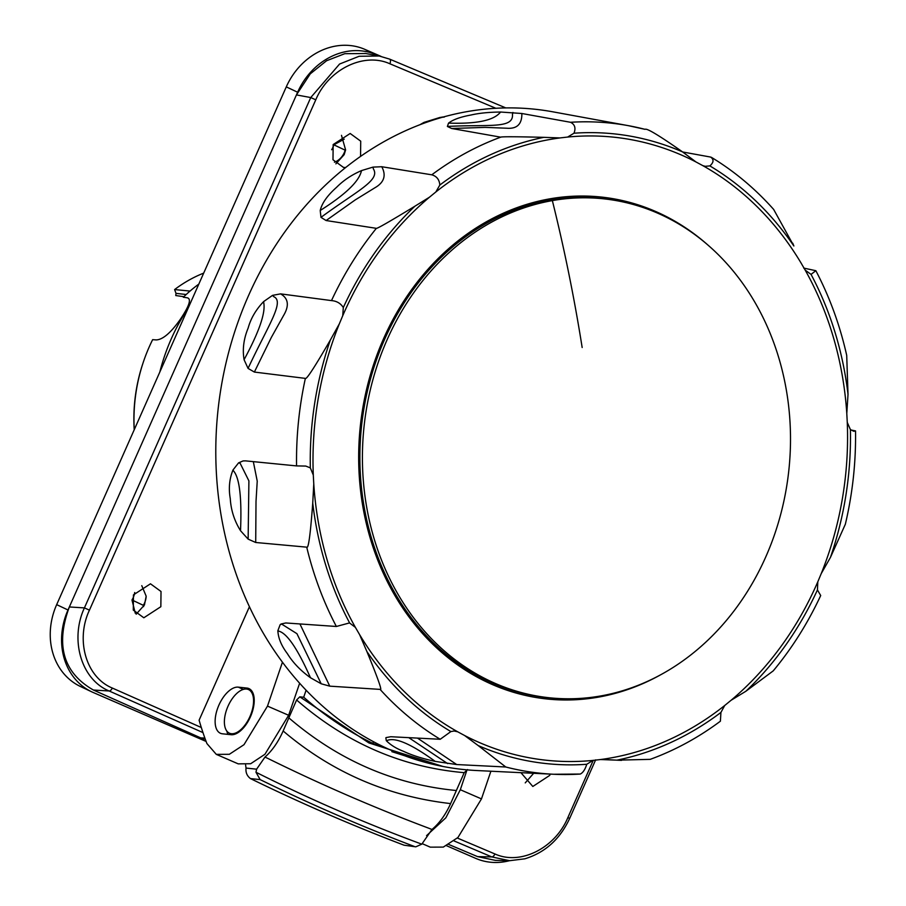 <?xml version="1.0" encoding="UTF-8"?>
<svg xmlns="http://www.w3.org/2000/svg" width="906" height="906" viewBox="0 0 906 906"><rect width="100%" height="100%" fill="white"/><g stroke="black" fill="none" stroke-linecap="round" stroke-linejoin="round"><path stroke-width="1.36" d="M159.807 372.06A183.952 156.387 -84 0 1 164.586 355.967A183.952 156.387 -84 0 1 188.086 308.312M380.996 56.365L364.79 49.343A65.674 56.534 -64.7 0 0 286.285 86.874L56.67 604.642A65.674 56.534 -64.7 0 0 80.498 686.522L91.834 691.878A65.674 56.534 115.3 0 0 93.25 692.512L206.126 741.459M331.653 149.739A16.421 14.134 115.3 0 0 333.827 144.813L344.235 139.162M135.277 613.226L131.97 599.976A16.421 14.134 115.3 0 0 134.688 592.524M379.116 55.991L376.126 54.688A65.674 56.534 115.3 0 0 297.621 92.231L68.007 609.987A65.674 56.534 115.3 0 0 91.834 691.878M448.821 844.505L477.564 856.612L495.48 860.394L509.625 860.7L491.799 856.917L454.019 840.915M206.036 741.233L200.305 738.752L205.198 738.956M446.545 845.717L475.809 858.412A65.674 56.534 115.3 0 0 509.478 860.7M202.978 732.603L109.173 690.995C81.053 679.466 69.728 639.489 84.417 607.892L69.343 606.963C55.266 645.106 63.284 672.784 93.397 690.021L200.702 737.88L200.305 738.752M204.869 738.05L200.702 737.88M365.775 53.522L344.767 53.692L326.579 60.736L310.271 73.85L296.432 94.915L310.747 97.554L339.557 64.043L359.138 56.274L379.229 56.013L389.376 59.037A4.1 2.061 -67.2 0 1 389.603 59.105L379.229 56.013L365.061 53.397M550.248 774.098L549.727 775.389L532.819 786.476L520.939 772.682M422.185 843.645L430.271 847.155L443.294 847.099L457.949 837.484L481.471 798.899L490.893 771.221M702.841 165.651A313.363 266.613 -83.4 0 1 800.949 262.819L805.185 270.113A313.363 266.613 -83.4 0 1 846.793 413.498L847.269 422.423A313.363 266.613 -83.4 0 1 821.221 573.623L817.812 581.788A313.363 266.613 -83.4 0 1 731.097 700.27L724.709 705.502A313.363 266.613 -83.4 0 1 600.553 759.534L592.909 760.417L586.76 764.279A316.692 269.444 -83.4 0 1 478.221 745.593L505.775 766.997A326.964 278.187 96.6 0 0 553.611 774.256L476.896 770.542A332.072 282.536 -83.4 0 1 392.094 750.7A332.072 282.536 -83.4 0 1 227.565 356.59A332.072 282.536 -83.4 0 1 552.92 111.834L628.47 125.685A326.964 278.187 96.6 0 0 570.542 122.287C574.834 124.428 575.978 128.063 573.985 133.216A316.692 269.444 -83.4 0 1 682.535 151.891L695.978 161.959L702.841 165.651L705.219 166.308L709.862 165.911C713.792 162.434 714.053 159.479 710.621 157.066L682.626 151.97M803.735 268.085L815.853 270.701L811.051 274.393A316.692 269.444 -83.4 0 1 848.016 394.416L846.793 413.498M850.847 429.965L855.536 430.916L853.78 431.279L850.417 429.603A316.692 269.444 -83.4 0 1 830.44 557.405L821.221 573.623M505.775 766.997L456.692 764.551L435.333 761.414C422.785 758.741 412.162 755.366 403.442 751.289C396.307 748.56 390.588 745.015 386.273 740.644L385.854 737.824M478.221 745.593L464.585 735.502L457.723 731.81L454.121 731.006L450.882 731.572A316.692 269.444 -83.4 0 1 366.873 651.493C378.221 679.058 382.626 691.686 380.078 689.387A326.964 278.187 96.6 0 0 440.214 739.273L390.792 736.725L386.092 737.586M380.078 689.387L329.773 686.159L321.2 683.781L310.565 677.79C300.588 670.644 292.853 662.58 287.361 653.622C281.415 645.763 278.244 638.13 277.859 630.712L280.135 624.721L281.154 623.94M457.723 731.81A313.363 266.613 -83.4 0 1 359.614 634.642L355.379 627.36L349.705 623.09A316.692 269.444 -83.4 0 1 312.74 503.068C310.407 534.551 308.402 549.251 306.726 547.156A326.964 278.187 96.6 0 0 336.364 626.476L285.809 622.966L281.087 623.985M306.726 547.156L255.707 542.49L248.142 539.127L240.577 530.78C234.382 520.859 230.939 510.123 230.271 498.572C228.471 488.47 229.377 478.946 232.978 469.999L238.584 462.864L243.057 460.939L245.481 460.86L296.568 465.911L305.775 466.069L310.328 467.881A316.692 269.444 -83.4 0 1 330.316 340.078L339.331 323.838L342.751 315.673L343.306 307.553C340.656 303.34 336.715 301.019 331.494 300.599L280.588 293.872L272.57 295.356L263.646 301.573C255.99 309.558 250.826 318.38 248.153 328.04C243.669 338.901 242.321 349.467 244.099 359.761L248.074 368.414L254.371 372.06L271.324 337.462L283.397 315.82C289.433 305.752 288.504 298.436 280.588 293.872M330.316 340.078C314.71 367.032 306.398 379.807 305.367 378.391L254.371 372.06M326.103 220.532L355.243 199.909L374.71 187.893C384.11 182.57 386.466 175.504 381.754 166.727L373 167.112L361.653 170.543C351.936 174.677 343.578 180.26 336.59 187.304C327.304 195.571 321.834 203.329 320.214 210.566L320.996 217.372L326.103 220.532L376.364 228.335C377.111 228.765 389.954 221.392 414.891 206.217L429.467 197.191A313.363 266.613 96.6 0 0 342.751 315.673M381.754 166.727L431.777 174.813C436.715 176.228 439.399 179.648 439.818 185.051A316.692 269.444 -83.4 0 1 543.815 137.338L559.999 137.927L567.654 137.055L573.985 133.216M543.815 137.338C516.046 136.625 501.675 136.568 500.701 137.168L451.686 128.493L447.383 126.466L448.504 123.171C452.841 119.683 460.316 116.965 470.927 115.028C479.025 113.137 488.957 112.14 500.735 112.038L521.856 113.499L570.542 122.287M682.535 151.891C659.138 135.47 646.658 127.961 645.061 129.343A326.964 278.187 96.6 0 0 628.47 125.685L645.061 129.343M709.862 165.911A316.692 269.444 -83.4 0 1 793.871 245.99L773.645 209.411C755.128 188.629 734.415 171.302 711.493 157.395L710.621 157.066M793.871 245.99L792.727 243.182M805.185 270.113L811.051 274.393M847.269 422.423L850.417 429.603M848.016 394.416L846.714 355.401C839.964 325.311 829.681 297.077 815.853 270.701M817.812 581.788L817.438 589.931A316.692 269.444 -83.4 0 1 745.853 691.267L731.097 700.27M830.44 557.405L845.343 524.246C852.58 493.544 855.977 462.434 855.536 430.916M745.853 691.267L773.248 670.859C792.048 648.22 807.858 623.113 820.7 595.536L817.438 589.931M724.709 705.502L720.927 712.433A316.692 269.444 -83.4 0 1 616.929 760.157L600.553 759.534M616.929 760.157L650.202 759.353C675.004 750.304 698.401 737.575 720.395 721.199L720.927 712.433M580.282 774.052L553.611 774.256A326.964 278.187 96.6 0 0 580.282 774.052C583 772.727 585.151 769.466 586.76 764.279M464.585 735.502A313.363 266.613 96.6 0 0 479.353 742.535A313.363 266.613 96.6 0 0 592.909 760.417M440.214 739.273L450.882 731.572M366.873 651.493L359.614 634.642M336.364 626.476L349.15 623.022M355.379 627.36A313.363 266.613 -83.4 0 1 313.77 483.963L313.295 475.038L310.328 467.881M312.74 503.068L313.77 483.963M313.295 475.038A313.363 266.613 -83.4 0 1 339.331 323.838M429.467 197.191L435.854 191.959A313.363 266.613 -83.4 0 1 559.999 137.927M695.978 161.959A313.363 266.613 96.6 0 0 681.199 154.926A313.363 266.613 96.6 0 0 567.654 137.055M709.205 246.194A252.446 214.79 96.6 0 0 655.298 211.325A252.446 214.79 96.6 0 0 374.608 361.539A252.446 214.79 96.6 0 0 492.694 684.687A252.446 214.79 96.6 0 0 659.681 675.321M435.854 191.959L439.818 185.051M553.691 698.175L551.222 697.971A251.03 213.59 -83.4 0 1 359.875 458.04A251.03 213.59 -83.4 0 1 549.885 200.237A251.03 213.59 -83.4 0 1 608.764 199.422L611.21 199.784A250.951 213.51 96.6 0 0 552.354 200.6A250.951 213.51 96.6 0 0 362.411 458.323A250.951 213.51 96.6 0 0 553.691 698.175A250.951 213.51 96.6 0 0 600.553 695.978A250.951 213.51 96.6 0 0 790.44 445.333A250.951 213.51 96.6 0 0 611.21 199.784M426.047 762.569L391.845 751.663L393.6 751.346M306.103 690.213L303.703 697.212C325.492 716.306 348.55 731.697 372.876 743.396L386.194 748.05M303.703 697.212L299.807 696.839L296.602 699.987L283.148 730.972C278.267 741.98 272.208 750.678 264.971 757.088L256.613 769.183L255.979 772.252C309.897 799.285 365.163 823.26 421.8 844.166L431.958 829.5L428.708 828.197C374.495 807.801 320.973 784.596 268.153 758.571L264.971 757.088M443.057 766.487L368.946 742.954L299.807 696.839M372.876 743.396L373.453 741.686M421.8 844.166L415.786 846.827L404.076 845.196C352.038 825.411 300.837 803.203 250.452 778.582C247.032 775.944 245.549 772.444 246.036 768.062L245.594 764.924M246.036 768.062L256.613 769.183M296.602 699.987L299.399 702.399C347.213 743.124 400.984 766.442 460.701 772.342L464.212 772.671L467.541 769.568M283.148 730.972C331.675 772.184 387.496 796.397 450.622 803.588L464.212 772.671M450.622 803.588C445.673 814.573 439.455 823.214 431.958 829.5M414.302 846.453C362.083 826.6 310.701 804.324 260.158 779.613L255.979 772.252M404.076 845.196L415.786 846.827M250.452 778.582L260.158 779.613M282.446 662.173L267.497 706.114L288.64 715.276L264.948 754.268L250.668 763.735L238.199 763.86L216.296 754.37L206.919 743.566A499.342 254.065 -66.6 0 1 199.105 720.191L249.433 606.714M288.64 715.276L299.648 683.237M267.497 706.114L243.986 744.698L229.32 754.302L216.296 754.37M160.849 606.703L143.828 617.779L133.284 610.089L133.454 594.88L150.475 583.804L161.019 591.493L160.849 606.703M345.65 167.508L343.533 167.451L332.989 159.773L333.159 144.564L350.18 133.488L360.724 141.177L360.554 156.387M222.434 733.803L231.03 734.709A24.87 12.65 -66.6 0 0 251.29 714.721A24.87 12.65 -66.6 0 0 248.991 688.617A24.87 12.65 -66.6 0 0 246.919 688.062L238.323 687.156A24.87 12.65 113.4 0 0 217.972 707.382A24.87 12.65 113.4 0 0 220.6 733.35A24.87 12.65 113.4 0 0 222.434 733.803M226.817 731.063A24.632 12.525 -66.6 0 0 228.04 734.392M246.579 689.058A23.805 12.118 113.4 0 1 248.448 689.545A23.805 12.118 113.4 0 1 250.803 714.46A23.805 12.118 113.4 0 1 231.37 733.713A23.805 12.118 113.4 0 1 229.501 733.226A23.805 12.118 113.4 0 1 227.146 708.311A23.805 12.118 113.4 0 1 246.579 689.058M89.445 610.146L84.417 607.892L310.747 97.554L315.775 99.807L89.445 610.146C75.436 639.749 85.889 677.212 112.299 688.039L201.313 727.518M136.172 614.177L144.45 604.97L146.172 596.182L141.778 585.661M146.172 596.182A16.421 14.134 -64.7 0 1 144.575 602.932A16.421 14.134 -64.7 0 1 143.307 605.321L143.635 606.612M131.97 599.976L143.307 605.321M341.483 135.345L345.605 149.932L344.155 154.654L335.877 163.861M345.605 149.932L345.163 150.169A16.421 14.134 -64.7 0 1 344.246 152.706A16.421 14.134 -64.7 0 1 334.45 162.219M345.163 150.169L333.827 144.813M467.02 769.862L460.316 789.726L445.854 817.79L426.556 835.638M509.625 860.7L524.812 858.82C545.095 852.625 560.044 839.137 569.693 818.367L567.858 817.608L593.26 760.315M533.657 773.294L525.242 782.875M203.691 273.125A146.455 124.507 96 0 0 174.609 289.569L190.045 291.064M198.652 284.473L198.335 284.461A154.507 131.347 96 0 0 183.329 297.236L186.715 297.712C191.8 298.244 189.66 305.458 180.305 319.342A155.005 131.778 -84 0 0 179.773 320.101C170.543 333.046 162.706 339.648 156.251 339.92L152.638 339.671A154.507 131.347 96 0 0 142.831 363.612A154.507 131.347 96 0 0 134.258 429.682M134.213 429.772A149.569 127.157 -84 0 1 142.446 364.778L142.831 363.612M186.183 294.518L176.002 293.351L175.775 295.549L183.895 296.692M176.002 293.351L174.609 289.569M376.126 54.688L364.79 49.343M477.564 856.612L491.799 856.917A4.1 2.118 113 0 0 494.925 853.962C520.599 865.728 555.321 847.846 567.858 817.608M112.299 688.039A4.1 2.061 -66.1 0 1 109.173 690.995L93.397 690.021M68.007 609.987L56.67 604.642M286.285 86.874L297.621 92.231M495.809 108.267L389.874 63.771A4.1 2.061 -67.2 0 0 389.603 59.105L505.786 107.916M494.925 853.962L457.36 838.039M296.568 465.911A326.964 278.187 -83.4 0 1 305.367 378.391M376.364 228.335A326.964 278.187 96.6 0 0 331.494 300.599M500.701 137.168A326.964 278.187 96.6 0 0 431.777 174.813M456.692 764.551L417.473 738.096M329.773 686.159L299.92 623.94M255.707 542.49L256.013 501.38L257.236 481.143L253.329 461.641M343.306 307.553A316.692 269.444 -83.4 0 1 414.891 206.217M451.686 128.493L485.174 127.384L506.782 128.222C517.032 129.037 522.049 124.133 521.856 113.499M320.996 217.372L321.177 217.214C356.726 190.996 380.656 180.271 373.385 168.958L373 167.112M320.214 210.566L320.531 210.294C344.665 194.994 358.187 182.242 361.109 172.049L361.653 170.543M447.383 126.466L447.609 126.432C488.878 124.247 513.645 129.06 512.468 114.383L512.943 112.469M448.504 123.171L448.9 123.114C475.786 124.009 492.694 120.668 499.625 113.091L500.735 112.038M552.354 200.6A889.194 452.955 80 0 1 582.162 347.519M248.074 368.414L248.165 368.176C268.369 324.948 284.926 301.539 273.703 296.647L272.57 295.356M244.099 359.761L244.269 359.342C259.037 331.924 265.549 313.182 263.805 303.125L263.646 301.573M248.142 539.127L248.901 480.882L240.124 463.238L238.584 462.864M240.577 530.78L240.543 530.327C241.845 498.119 239.592 478.413 233.771 471.188L232.978 469.999M321.2 683.781L296.93 633.679L281.653 624.087L280.135 624.721M310.565 677.79L310.339 677.428C297.689 649.047 287.27 633.645 279.071 631.222L277.859 630.712M447.666 763.599L408.787 737.654M435.333 761.414L434.971 761.221C411.618 744.268 395.809 737.303 387.553 740.327L386.273 740.644M426.137 122.423L440.962 117.384A10.963 9.332 -83.4 0 1 443.249 117.01M422.049 123.907A10.963 9.332 -83.4 0 1 425.061 122.299A9.853 4.847 -107.2 0 0 424.008 122.389L439.908 117.474A9.853 4.847 72.8 0 1 440.962 117.384L441.652 117.463M456.375 790.519C394.235 784.562 338.391 760.349 288.844 717.869M389.874 63.771C363.793 51.959 328.493 69.366 315.775 99.807M246.919 688.062L250.781 689.828M243.272 689.421L238.323 687.156M481.471 798.899L460.316 789.726M621.527 760.394L604.562 759.556M419.954 124.7L424.008 122.389M444.291 117.067L439.908 117.474M251.811 691.006L248.448 689.545M232.865 734.687L229.501 733.226M569.693 818.367L595.638 759.862"/></g></svg>
